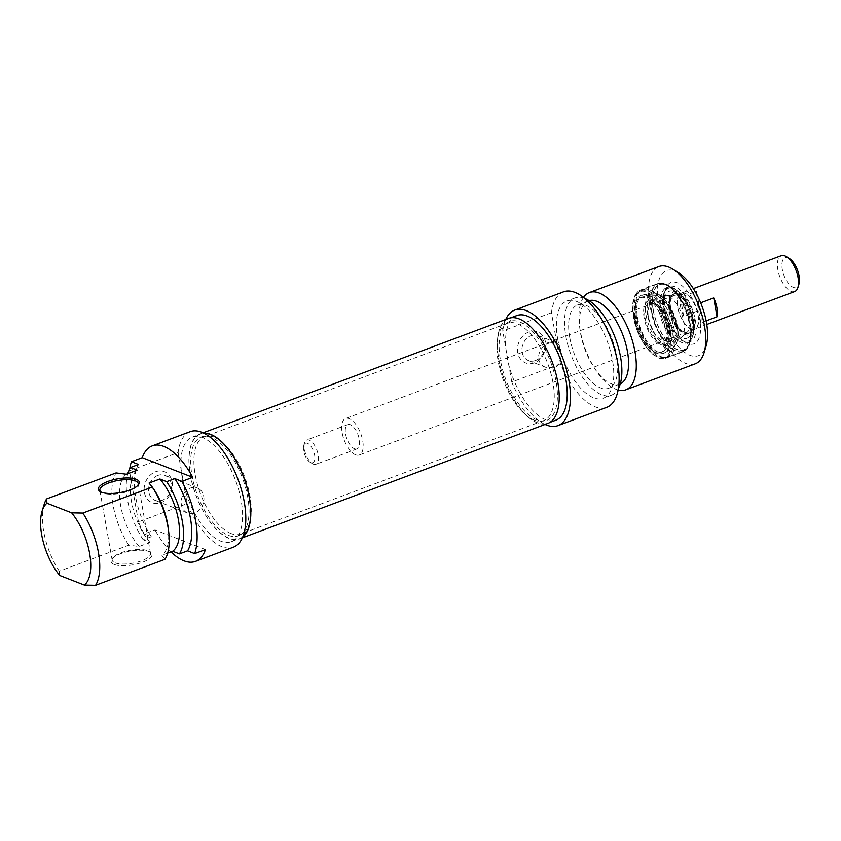 <?xml version="1.0" encoding="UTF-8"?>
<svg xmlns="http://www.w3.org/2000/svg" width="841" height="841" viewBox="0 0 841 841"><rect width="100%" height="100%" fill="white"/><g stroke="black" fill="none" stroke-linecap="round" stroke-linejoin="round"><path stroke-width="0.63" stroke-dasharray="4.21 3.15" d="M534.056 420.069A51.932 23.674 -110.5 0 0 540.563 421.215A51.932 23.674 -110.5 0 0 543.78 420.532A51.932 23.674 -110.5 0 0 547.743 363.596A51.932 23.674 -110.5 0 0 507.354 323.27A51.932 23.674 -110.5 0 0 504.484 324.868A51.932 23.674 -110.5 0 0 501.299 374.087A51.932 23.674 -110.5 0 0 534.056 420.069M536.905 419.859A52.804 24.074 69.5 0 1 503.601 373.11A52.804 24.074 69.5 0 1 506.839 323.07A52.804 24.074 69.5 0 1 550.813 362.45A52.804 24.074 69.5 0 1 543.528 421.026A52.804 24.074 69.5 0 1 536.905 419.859M231.075 533.551A51.932 23.674 69.5 0 1 197.32 484.174A51.932 23.674 69.5 0 1 204.363 436.752A51.932 23.674 69.5 0 1 207.58 436.069A51.932 23.674 69.5 0 1 244.752 477.078A51.932 23.674 69.5 0 1 243.669 532.416A51.932 23.674 69.5 0 1 240.799 534.014A51.932 23.674 69.5 0 1 231.075 533.551M508.616 318.403A56.053 25.556 -110.5 0 0 501.005 369.588A56.053 25.556 -110.5 0 0 537.441 422.876A56.053 25.556 -110.5 0 0 547.933 423.38M228.51 535.37A52.804 24.074 -110.5 0 0 241.314 534.214A52.804 24.074 -110.5 0 0 242.418 477.951A52.804 24.074 -110.5 0 0 204.626 436.258A52.804 24.074 -110.5 0 0 193.304 481.725A52.804 24.074 -110.5 0 0 228.51 535.37M242.702 537.105A56.053 25.556 69.5 0 1 239.538 538.892A56.053 25.556 69.5 0 1 229.046 538.387A56.053 25.556 69.5 0 1 192.61 485.089A56.053 25.556 69.5 0 1 200.211 433.903A56.053 25.556 69.5 0 1 203.774 433.168M313.43 464.19A12.983 5.919 -110.5 0 0 315.869 464.306A12.983 5.919 -110.5 0 0 316.857 450.072A12.983 5.919 -110.5 0 0 306.755 439.99A12.983 5.919 -110.5 0 0 304.558 442.776A12.983 5.919 -110.5 0 0 312.379 463.654A12.983 5.919 -110.5 0 0 313.43 464.19M310.844 462.592A10.386 4.731 69.5 0 1 310.003 462.161A10.386 4.731 69.5 0 1 303.748 445.457A10.386 4.731 69.5 0 1 313.294 450.576A10.386 4.731 69.5 0 1 310.844 462.592M354.555 448.789A12.983 5.919 -110.5 0 0 356.983 448.905A12.983 5.919 -110.5 0 0 357.972 434.671A12.983 5.919 -110.5 0 0 347.88 424.589A12.983 5.919 -110.5 0 0 346.114 436.447A12.983 5.919 -110.5 0 0 354.555 448.789M789.373 258.513A15.905 7.254 -110.5 0 0 782.119 268.237A15.905 7.254 -110.5 0 0 793.284 287.359A15.905 7.254 -110.5 0 0 798.95 284.1M794.692 291.554A19.154 8.725 69.5 0 1 791.108 291.385A19.154 8.725 69.5 0 1 778.661 273.178A19.154 8.725 69.5 0 1 781.257 255.685M691.018 328.873A19.154 8.725 -110.5 0 0 694.603 329.041A19.154 8.725 -110.5 0 0 696.054 308.048A19.154 8.725 -110.5 0 0 681.168 293.173A19.154 8.725 -110.5 0 0 678.571 310.665A19.154 8.725 -110.5 0 0 691.018 328.873M706.156 320.863L700.816 322.86A19.154 8.725 -110.5 0 0 697.494 304L700.669 302.813M680.358 297.336A19.154 8.725 -110.5 0 0 683.68 316.184L699.912 310.108A19.154 8.725 69.5 0 1 696.59 291.249L680.358 297.336L683.68 316.184M699.912 310.108L696.59 291.249M700.816 322.86L697.494 304M691.071 329.167A19.469 8.883 -110.5 0 0 694.708 329.346A19.469 8.883 -110.5 0 0 696.201 307.995A19.469 8.883 -110.5 0 0 681.052 292.868A19.469 8.883 -110.5 0 0 678.414 310.655A19.469 8.883 -110.5 0 0 691.071 329.167M355.617 454.813A19.469 8.883 -110.5 0 0 359.265 454.992A19.469 8.883 -110.5 0 0 360.747 433.641A19.469 8.883 -110.5 0 0 345.598 418.513A19.469 8.883 -110.5 0 0 342.96 436.3A19.469 8.883 -110.5 0 0 355.617 454.813M636.753 318.476A29.214 13.319 69.5 0 1 641.925 297.125A29.214 13.319 69.5 0 1 664.642 319.811A29.214 13.319 69.5 0 1 662.414 351.843A29.214 13.319 69.5 0 1 656.947 351.58A29.214 13.319 69.5 0 1 636.753 318.476M635.134 319.086A29.214 13.319 -110.5 0 0 652.963 350.981A29.214 13.319 -110.5 0 0 660.795 352.453A29.214 13.319 -110.5 0 0 663.023 320.421A29.214 13.319 -110.5 0 0 640.306 297.735A29.214 13.319 -110.5 0 0 635.365 303.99A29.214 13.319 -110.5 0 0 635.134 319.086M549.951 342.939L556.038 342.508C562.282 344.095 563.943 364.332 554.335 367.832L546.303 367.506C533.215 363.249 538.335 345.651 549.951 342.939M664.18 308.079A29.54 13.467 -110.5 0 0 682.209 340.321A29.54 13.467 -110.5 0 0 690.125 341.814A29.54 13.467 -110.5 0 0 692.374 309.425A29.54 13.467 -110.5 0 0 669.404 286.487A29.54 13.467 -110.5 0 0 664.411 292.815A29.54 13.467 -110.5 0 0 664.18 308.079M661.468 309.089A29.54 13.467 -110.5 0 0 687.423 342.823A29.54 13.467 -110.5 0 0 689.673 310.445A29.54 13.467 -110.5 0 0 666.703 287.506A29.54 13.467 -110.5 0 0 661.468 309.089M653.32 310.045A34.733 15.832 -110.5 0 0 685.73 348.658A34.733 15.832 -110.5 0 0 675.901 292.868A34.733 15.832 -110.5 0 0 653.32 310.045M665.168 306.397A32.778 14.949 69.5 0 1 665.431 289.451A32.778 14.949 69.5 0 1 685.72 289.293A32.778 14.949 69.5 0 1 700.585 328.978A32.778 14.949 69.5 0 1 685.173 342.182A32.778 14.949 69.5 0 1 665.168 306.397M678.719 272.873A45.435 20.72 -110.5 0 0 658.492 303.79A45.435 20.72 -110.5 0 0 681.914 350.14A45.435 20.72 -110.5 0 0 706.093 345.956M635.733 318.077A31.159 14.202 69.5 0 1 635.975 301.972A31.159 14.202 69.5 0 1 655.255 301.824A31.159 14.202 69.5 0 1 669.383 339.543A31.159 14.202 69.5 0 1 654.75 352.095A31.159 14.202 69.5 0 1 635.733 318.077M535.517 360.505A13.414 11.059 111.3 0 0 544.632 347.964A13.414 11.059 111.3 0 0 538.198 335.548A13.414 11.059 111.3 0 0 523.028 344.043A13.414 11.059 111.3 0 0 528.453 360.558A13.414 11.059 111.3 0 0 535.517 360.505M534.34 362.839A16.662 13.729 -68.7 0 1 518.224 344.169A16.662 13.729 -68.7 0 1 542.277 335.16A16.662 13.729 -68.7 0 1 534.34 362.839M563.449 291.859A61.666 28.11 -110.5 0 0 551.454 312.726L560.463 363.817A61.666 28.11 -110.5 0 0 606.708 407.359M545.073 424.453A61.666 28.11 69.5 0 1 511.77 382.056L560.463 363.817M511.77 382.056L502.76 330.965A61.666 28.11 69.5 0 1 505.746 319.475M551.454 312.726L502.76 330.965M695.276 363.796A51.932 23.674 69.5 0 1 649.651 304.484A51.932 23.674 69.5 0 1 658.85 266.534M583.486 297.42A51.932 23.674 -110.5 0 0 579.533 326.108A51.932 23.674 -110.5 0 0 580.206 330.502A51.932 23.674 -110.5 0 0 596.343 370.976A51.932 23.674 -110.5 0 0 618.156 390.014M498.808 359.412A55.821 25.451 -110.5 0 0 547.848 423.17A55.821 25.451 -110.5 0 0 552.106 361.966A55.821 25.451 -110.5 0 0 508.689 318.613A55.821 25.451 -110.5 0 0 498.808 359.412M516.805 315.575A55.821 25.451 69.5 0 0 505.883 348.637A55.821 25.451 -110.5 0 0 506.923 356.374A55.821 25.451 -110.5 0 0 508.658 364.384A55.821 25.451 69.5 0 0 555.964 420.132M589.078 300.658A44.468 20.268 -110.5 0 0 588.427 300.878A44.468 20.268 -110.5 0 0 579.985 329.619A44.468 20.268 -110.5 0 0 580.553 333.383A44.468 20.268 -110.5 0 0 594.377 368.043A44.468 20.268 -110.5 0 0 619.617 384.158A44.468 20.268 -110.5 0 0 620.259 383.895M569.725 337.43A44.468 20.268 -110.5 0 0 608.789 388.216A44.468 20.268 -110.5 0 0 612.185 339.459A44.468 20.268 -110.5 0 0 577.599 304.936A44.468 20.268 -110.5 0 0 569.725 337.43M584.695 298.397A51.932 23.674 -110.5 0 0 574.981 297.945A51.932 23.674 -110.5 0 0 565.793 335.895A51.932 23.674 -110.5 0 0 611.418 395.207A51.932 23.674 -110.5 0 0 618.429 388.479M557.678 338.934A51.932 23.674 -110.5 0 0 603.302 398.245A51.932 23.674 -110.5 0 0 607.255 341.309A51.932 23.674 -110.5 0 0 566.866 300.983A51.932 23.674 -110.5 0 0 557.678 338.934M668.837 327.664A23.369 10.649 -110.5 0 0 658.387 305.399A23.369 10.649 -110.5 0 0 645.804 302.949A23.369 10.649 -110.5 0 0 646.519 326.602A23.369 10.649 -110.5 0 0 661.51 344.905A23.369 10.649 -110.5 0 0 668.837 327.664M637.52 317.541A30.833 14.055 -110.5 0 0 665.62 352.263A30.833 14.055 -110.5 0 0 666.955 318.949A30.833 14.055 -110.5 0 0 644.059 294.697A30.833 14.055 -110.5 0 0 637.52 317.541M672.537 331.175A35.501 16.189 -110.5 0 0 658.125 298.997A35.501 16.189 -110.5 0 0 639.381 291.722A35.501 16.189 -110.5 0 0 638.634 329.556A35.501 16.189 -110.5 0 0 664.054 357.593A35.501 16.189 -110.5 0 0 672.537 331.175M674.429 330.671A36.026 16.421 -110.5 0 0 642.787 289.535A36.026 16.421 -110.5 0 0 640.789 290.639A36.026 16.421 -110.5 0 0 636.406 315.859A36.026 16.421 -110.5 0 0 665.82 357.478A36.026 16.421 -110.5 0 0 668.059 357.005A36.026 16.421 -110.5 0 0 674.429 330.671M669.772 308.605A23.043 10.502 -110.5 0 0 679.728 330.187A23.043 10.502 -110.5 0 0 692.08 333.478A23.043 10.502 -110.5 0 0 691.765 309.656A23.043 10.502 -110.5 0 0 676.353 291.491A23.043 10.502 -110.5 0 0 669.772 308.605M664.895 309.593A25.104 11.448 -110.5 0 0 675.743 333.11A25.104 11.448 -110.5 0 0 689.2 336.694A25.104 11.448 -110.5 0 0 688.863 310.739A25.104 11.448 -110.5 0 0 672.064 290.954A25.104 11.448 -110.5 0 0 664.895 309.593M670.792 309.004A21.099 9.619 -110.5 0 0 689.326 333.099A21.099 9.619 -110.5 0 0 690.934 309.961A21.099 9.619 -110.5 0 0 674.535 293.583A21.099 9.619 -110.5 0 0 670.792 309.004M669.73 309.404A21.099 9.619 -110.5 0 0 688.274 333.488A21.099 9.619 -110.5 0 0 689.872 310.361A21.099 9.619 -110.5 0 0 673.473 293.982A21.099 9.619 -110.5 0 0 669.73 309.404M659.491 312.453A23.043 10.502 -110.5 0 0 679.738 338.765A23.043 10.502 -110.5 0 0 681.473 337.661A23.043 10.502 -110.5 0 0 681.494 313.504A23.043 10.502 -110.5 0 0 665.609 295.307A23.043 10.502 -110.5 0 0 663.57 295.611A23.043 10.502 -110.5 0 0 659.491 312.453M652.122 315.217A23.043 10.502 -110.5 0 0 669.468 341.74A23.043 10.502 -110.5 0 0 672.358 341.53A23.043 10.502 -110.5 0 0 674.114 316.269A23.043 10.502 -110.5 0 0 656.201 298.366A23.043 10.502 -110.5 0 0 653.878 300.111A23.043 10.502 -110.5 0 0 652.122 315.217M115.112 562.86A19.469 6.549 -10 0 0 137.241 562.177A19.469 6.549 -10 0 0 150.528 553.399A19.469 6.549 -10 0 0 148.857 551.318A19.469 6.549 -10 0 0 147.574 550.708A19.469 6.549 -10 0 0 128.873 550.592A19.469 6.549 -10 0 0 113.03 557.636A19.469 6.549 -10 0 0 112.168 560.159A19.469 6.549 -10 0 0 115.112 562.86M114.25 564.469A20.773 6.98 170 0 1 112.021 558.897A20.773 6.98 170 0 1 130.344 551.107A20.773 6.98 170 0 1 150.234 552.159A20.773 6.98 170 0 1 141.277 562.703A20.773 6.98 170 0 1 114.25 564.469M137.787 485.467A19.469 6.549 170 0 1 137.356 486.077A19.469 6.549 170 0 1 120.168 493.383A19.469 6.549 170 0 1 101.519 492.395A19.469 6.549 170 0 1 100.909 491.964M165.036 559.297L161.819 555.302L167.685 553.105M205.488 549.583L155.017 529.914L144.2 533.972L151.306 536.737L143.191 539.775L149.992 542.434L139.175 546.482L128.778 545.178L59.322 571.186L59.69 575.465M170.996 551.864A61.666 28.11 69.5 0 1 155.017 529.914M44.089 504.611A51.932 23.674 -110.5 0 0 59.322 571.186M128.778 545.178A51.932 23.674 69.5 0 1 116.037 472.926M139.175 546.482A44.468 20.268 69.5 0 1 120.662 505.63A44.468 20.268 69.5 0 1 126.434 474.229M149.992 542.434A44.468 20.268 69.5 0 1 131.48 501.572A44.468 20.268 69.5 0 1 137.251 470.182M143.191 539.775A51.932 23.674 69.5 0 1 127.79 473.725M151.306 536.737A51.932 23.674 69.5 0 1 138.565 464.484M144.2 533.972A61.666 28.11 69.5 0 1 138.45 521.872L187.144 503.643A61.666 28.11 -110.5 0 0 233.388 547.186M190.129 431.685A61.666 28.11 -110.5 0 0 178.134 452.553L129.44 470.792A61.666 28.11 69.5 0 1 129.714 468.805M138.45 521.872L129.44 470.792M199.738 489.378A13.414 11.059 -68.7 0 1 202.197 506.051A13.414 11.059 -68.7 0 1 187.68 513.063A13.414 11.059 -68.7 0 1 181.246 500.647A13.414 11.059 -68.7 0 1 190.36 488.116A13.414 11.059 -68.7 0 1 197.425 488.053A13.414 11.059 -68.7 0 1 199.738 489.378M157.814 475.438A13.414 11.059 111.3 0 0 148.689 487.969A13.414 11.059 111.3 0 0 155.133 500.384A13.414 11.059 111.3 0 0 170.303 491.89A13.414 11.059 111.3 0 0 164.878 475.375A13.414 11.059 111.3 0 0 157.814 475.438M155.564 471.759A16.662 13.729 -68.7 0 1 171.68 490.44A16.662 13.729 -68.7 0 1 147.627 499.449A16.662 13.729 -68.7 0 1 155.564 471.759M178.134 452.553L187.144 503.643M242.87 536.695A55.821 25.451 69.5 0 1 239.454 538.682A55.821 25.451 69.5 0 1 229.004 538.177A55.821 25.451 69.5 0 1 192.715 485.099A55.821 25.451 69.5 0 1 200.295 434.124A55.821 25.451 69.5 0 1 204.174 433.367M184.021 485.972A55.821 25.451 -110.5 0 0 220.889 541.215A55.821 25.451 -110.5 0 0 231.338 541.72A55.821 25.451 -110.5 0 0 235.596 480.516A55.821 25.451 -110.5 0 0 192.179 437.162A55.821 25.451 -110.5 0 0 181.246 470.224A55.821 25.451 69.5 0 0 184.021 485.972M149.078 483.049A44.468 20.268 69.5 0 1 153.777 489.252M168.168 527.675A44.468 20.268 69.5 0 1 161.819 555.302M653.152 309.982A35.049 15.979 69.5 0 1 675.933 292.636A35.049 15.979 69.5 0 1 685.867 348.952A35.049 15.979 69.5 0 1 653.152 309.982M633.672 317.278A35.049 15.979 -110.5 0 0 666.387 356.248A35.049 15.979 -110.5 0 0 656.453 299.932A35.049 15.979 -110.5 0 0 633.672 317.278M651.386 310.119A36.352 16.568 -110.5 0 0 683.323 351.633A36.352 16.568 -110.5 0 0 686.088 311.78A36.352 16.568 -110.5 0 0 657.82 283.554A36.352 16.568 -110.5 0 0 651.386 310.119M634.072 316.605A36.352 16.568 69.5 0 1 640.506 290.04A36.352 16.568 69.5 0 1 668.774 318.266A36.352 16.568 69.5 0 1 666.009 358.119A36.352 16.568 69.5 0 1 634.072 316.605M669.909 309.467A20.773 9.472 -110.5 0 0 689.294 332.552A20.773 9.472 -110.5 0 0 683.407 299.186A20.773 9.472 -110.5 0 0 669.909 309.467M669.089 310.266A19.553 8.915 -110.5 0 0 677.32 328.337A19.553 8.915 -110.5 0 0 687.738 331.659A19.553 8.915 -110.5 0 0 689.725 318.308A19.553 8.915 -110.5 0 0 674.282 295.706A19.553 8.915 -110.5 0 0 669.089 310.266M648.474 317.93A19.69 8.978 -110.5 0 0 663.307 340.594A19.69 8.978 -110.5 0 0 667.281 318.823A19.69 8.978 -110.5 0 0 649.988 305.031A19.69 8.978 -110.5 0 0 648.474 317.93M645.194 318.455A21.424 9.766 -110.5 0 0 660.006 342.729A21.424 9.766 -110.5 0 0 667.807 327.265A21.424 9.766 -110.5 0 0 652.994 302.991A21.424 9.766 -110.5 0 0 645.194 318.455M676.132 326.392A26.975 12.3 -110.5 0 0 664.075 300.679A26.975 12.3 -110.5 0 0 649.546 297.861A26.975 12.3 -110.5 0 0 647.665 315.301A26.975 12.3 -110.5 0 0 667.68 346.282A26.975 12.3 -110.5 0 0 676.132 326.392M646.025 314.933A29.393 13.403 -110.5 0 0 672.811 348.037A29.393 13.403 -110.5 0 0 674.083 316.279A29.393 13.403 -110.5 0 0 652.259 293.162A29.393 13.403 -110.5 0 0 646.025 314.933M651.554 310.192A36.026 16.421 -110.5 0 0 683.207 351.328A36.026 16.421 -110.5 0 0 685.951 311.832A36.026 16.421 -110.5 0 0 657.935 283.859A36.026 16.421 -110.5 0 0 651.554 310.192M663.244 308.952A28.237 12.878 -110.5 0 0 689.599 340.342A28.237 12.878 -110.5 0 0 681.599 294.981A28.237 12.878 -110.5 0 0 663.244 308.952M540.563 421.215L543.528 421.026M504.484 324.868L506.839 323.07M507.354 323.27L204.363 436.752M543.78 420.532L240.799 534.014M207.58 436.069L204.626 436.258M243.669 532.416L241.314 534.214M203.07 432.831L200.211 433.903M242.397 537.82L239.538 538.892M310.003 462.161L312.379 463.654M303.748 445.457L304.558 442.776M347.88 424.589L306.755 439.99M356.983 448.905L315.869 464.306M693.352 288.61L681.168 293.173M706.776 324.479L694.603 329.041M681.052 292.868L345.598 418.513M694.708 329.346L359.265 454.992M660.795 352.453L662.414 351.843M640.306 297.735L641.925 297.125M669.404 286.487L666.703 287.506C670.981 286.098 675.649 288.127 680.695 293.614L690.429 310.445C695.938 327.433 694.929 338.229 687.423 342.823L690.125 341.814M682.209 340.321L685.173 342.182M664.411 292.815L665.431 289.451M652.963 350.981L654.75 352.095M635.365 303.99L635.975 301.972M556.038 342.508L538.198 335.548M546.303 367.506L528.453 360.558M683.323 351.633L689.431 345.01L691.186 336.242C691.491 328.757 690.051 320.621 686.866 311.843C683.544 303.012 679.286 295.811 674.083 290.229L668.563 285.551C664.642 283.06 661.058 282.397 657.82 283.554L640.506 290.04C633.546 293.477 631.202 302.497 633.473 317.099C637.089 339.911 655.023 363.259 666.009 358.119L683.323 351.633M510.844 317.803L508.689 318.613M550.003 422.361L547.848 423.17M594.377 368.043L596.343 370.976M579.985 329.619L579.533 326.108M588.427 300.878L577.599 304.936M619.617 384.158L608.789 388.216M574.981 297.945L566.866 300.983M611.418 395.207L603.302 398.245M665.609 295.307L674.282 295.706L671.97 296.505C671.612 296.673 668.648 298.818 670.098 309.646C671.875 318.224 675.218 324.962 680.138 329.851L684.942 332.542L687.738 331.659L681.473 337.661M669.468 341.74L663.307 340.594L665.778 339.995L667.092 338.019L667.933 334.224L665.294 319.117L657.725 306.86C655.244 304.726 653.573 303.738 652.721 303.885L649.988 305.031L653.878 300.111M661.51 344.905L667.68 346.282C658.713 342.697 652.09 332.279 647.812 315.039C646.571 306.902 647.149 301.173 649.546 297.861L645.804 302.949M665.62 352.263L672.811 348.037L677.468 340.857C678.582 336.221 678.424 330.629 676.984 324.09C672.348 302.224 656.096 289.703 652.259 293.162L644.059 294.697M664.054 357.593L665.82 357.478M639.381 291.722L640.789 290.639M668.059 357.005L683.207 351.328C692.269 345.693 693.447 332.552 686.729 311.895C683.428 303.138 679.213 296 674.062 290.471L668.584 285.845C664.695 283.364 661.142 282.713 657.935 283.859L642.787 289.535M676.353 291.491L672.064 290.954M692.08 333.478L689.2 336.694M674.535 293.583L673.473 293.982M689.326 333.099L688.274 333.488M663.57 295.611L656.201 298.366M679.738 338.765L672.358 341.53M113.03 557.636L112.021 558.897M148.857 551.318L150.234 552.159M150.528 553.399L138.208 483.554M112.168 560.159L99.858 490.324M137.356 486.077L138.366 484.815M101.519 492.395L100.142 491.565M197.425 488.053L164.878 475.375M187.68 513.063L155.133 500.384M231.338 541.72L239.454 538.682M192.179 437.162L200.295 434.124"/><path stroke-width="1.26" d="M242.397 537.82L547.933 423.38A56.053 25.556 -110.5 0 0 552.201 361.924A56.053 25.556 -110.5 0 0 508.616 318.403L203.07 432.831M203.774 433.168A56.053 25.556 69.5 0 1 243.806 477.436A56.053 25.556 69.5 0 1 242.702 537.105M797.93 287.454L798.95 284.1A15.905 7.254 -110.5 0 0 789.373 258.513L786.398 256.652A19.154 8.725 69.5 0 1 797.93 287.454A19.154 8.725 69.5 0 1 794.692 291.554L706.776 324.479M693.352 288.61L781.257 255.685A19.154 8.725 69.5 0 1 786.398 256.652M700.669 302.813L713.725 297.924A19.154 8.725 69.5 0 1 717.047 316.784L706.156 320.863M713.725 297.924L717.047 316.784M704.064 352.673L706.093 345.956A45.435 20.72 -110.5 0 0 678.719 272.873L672.779 269.141A51.932 23.674 69.5 0 1 704.064 352.673A51.932 23.674 69.5 0 1 695.276 363.796L625.83 389.804A51.932 23.674 -110.5 0 0 629.783 332.868A51.932 23.674 -110.5 0 0 589.394 292.542A51.932 23.674 -110.5 0 0 583.486 297.42M558.014 425.599L606.708 407.359A61.666 28.11 -110.5 0 0 611.407 339.753A61.666 28.11 -110.5 0 0 563.449 291.859L514.755 310.098A61.666 28.11 69.5 0 1 562.713 357.993A61.666 28.11 69.5 0 1 558.014 425.599A61.666 28.11 69.5 0 1 545.073 424.453M505.746 319.475A61.666 28.11 69.5 0 1 514.755 310.098M589.394 292.542L658.85 266.534A51.932 23.674 69.5 0 1 672.779 269.141M618.156 390.014A51.932 23.674 -110.5 0 0 625.83 389.804M510.844 317.803L516.805 315.575A55.821 25.451 69.5 0 1 560.222 358.928A55.821 25.451 69.5 0 1 555.964 420.132L550.003 422.361M620.259 383.895A44.468 20.268 -110.5 0 0 623.002 335.412A44.468 20.268 -110.5 0 0 589.078 300.658M618.429 388.479A51.932 23.674 -110.5 0 0 615.37 338.271A51.932 23.674 -110.5 0 0 584.695 298.397M100.909 491.964A19.469 6.549 170 0 1 99.858 490.324A19.469 6.549 170 0 1 113.136 481.546A19.469 6.549 170 0 1 135.264 480.863A19.469 6.549 170 0 1 138.208 483.554A19.469 6.549 170 0 1 137.787 485.467M167.685 553.105L172.636 551.254L179.448 553.904L187.564 550.866L194.67 553.63L205.488 549.583A61.666 28.11 69.5 0 1 195.511 561.378A61.666 28.11 69.5 0 1 170.996 551.864M46.949 503.212A45.435 20.72 69.5 0 0 42.05 511.328A45.435 20.72 69.5 0 0 59.69 575.465L84.394 585.094L95.58 585.315L165.036 559.297A51.932 23.674 69.5 0 0 168.61 531.186A51.932 23.674 69.5 0 0 152.295 487.055L82.849 513.063L71.653 512.842L46.949 503.212L46.591 498.944L116.037 472.926L126.434 474.229L137.251 470.182L130.45 467.533L138.565 464.484L131.459 461.72L142.276 457.672L192.747 477.331L181.929 481.378L174.823 478.613L166.707 481.651L159.906 479.002L149.078 483.049L153.777 489.252A44.468 20.268 69.5 0 1 168.168 527.675L168.61 531.186M136.137 479.254A20.773 6.98 -10 0 0 109.099 481.02A20.773 6.98 -10 0 0 100.142 491.565A20.773 6.98 -10 0 0 120.032 492.616A20.773 6.98 -10 0 0 138.366 484.815A20.773 6.98 -10 0 0 136.137 479.254M142.276 457.672A61.666 28.11 69.5 0 1 152.253 445.877A61.666 28.11 69.5 0 1 192.747 477.331M46.591 498.944A51.932 23.674 -110.5 0 0 44.089 504.611L42.05 511.328M127.79 473.725A51.932 23.674 69.5 0 1 130.45 467.533M195.511 561.378L233.388 547.186A61.666 28.11 -110.5 0 0 238.087 479.58A61.666 28.11 -110.5 0 0 190.129 431.685L152.253 445.877M129.714 468.805A61.666 28.11 69.5 0 1 131.459 461.72M181.929 481.378A61.666 28.11 69.5 0 1 194.67 553.63M71.653 512.842A45.435 20.72 69.5 0 1 84.394 585.094M95.58 585.315A51.932 23.674 -110.5 0 0 82.849 513.063M204.174 433.367A55.821 25.451 69.5 0 1 243.711 477.467A55.821 25.451 69.5 0 1 242.87 536.695M159.906 479.002A44.468 20.268 69.5 0 1 178.418 519.854A44.468 20.268 69.5 0 1 172.636 551.254M166.707 481.651A51.932 23.674 69.5 0 1 179.448 553.904M174.823 478.613A51.932 23.674 69.5 0 1 187.564 550.866"/></g></svg>
